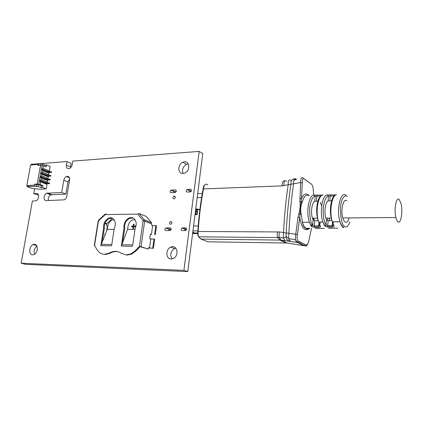 <?xml version="1.0" encoding="UTF-8"?>
<svg xmlns="http://www.w3.org/2000/svg" width="423" height="423" viewBox="0 0 423 423"><rect width="100%" height="100%" fill="white"/><g stroke="black" fill="none" stroke-linecap="round" stroke-linejoin="round"><path stroke-width="0.63" d="M192.862 231.619L194.379 233.2L192.687 232.951M199.889 209.427L196.579 209.597L196.172 210.554L197.081 212.981L196.674 213.938L195.103 213.948M197.319 213.139L196.33 210.215L196.621 209.797L197.747 209.75M195.077 214.17L196.721 214.144L197.271 213.478M186.474 229.345L184.957 229.462M183.894 228.473L183.936 228.774M195.315 214.17L195.257 214.614L197.134 214.588L197.753 209.692L199.862 209.649M171.178 229.335L169.121 229.319L168.856 230.546M176.211 191.508L174.207 191.577L173.985 192.523M191.402 190.921L189.927 191.138M197.694 193.57L202.284 193.501M197.779 209.47L197.837 209.02L195.965 209.057L195.341 213.948M195.437 214.223L195.389 214.614M197.832 209.084L195.965 209.057M196.087 209.115L195.463 214.001M397.858 221.763C397.075 221.102 396.425 219.685 395.902 217.517C393.818 209.385 396.293 196.309 399.217 199.55L401.057 203.622C403.114 211.474 400.856 224.613 397.858 221.763M346.76 200.782C343.344 197.7 340.409 210.199 342.826 217.967C343.428 220.039 344.185 221.388 345.099 222.017C346.765 222.884 348.103 221.515 349.112 217.914M321.337 195.537L321.797 195.045L323.098 194.924C318.101 194.94 315.214 212.087 318.667 222.08L320.423 225.998C320.914 226.813 320.444 227.257 319 227.325L314.654 227.405L311.222 226.189L312.66 225.089C310.466 222.133 309.472 216.407 309.684 207.91C310.937 200.121 312.782 196.235 315.22 196.251L320.729 195.981M311.222 226.189L309.387 222.234C305.824 212.198 308.832 194.987 313.998 195.019L317.372 195.098M334.011 225.718L332.245 221.536C329.094 211.521 331.833 194.876 336.518 194.781L336.539 194.781C331.791 194.866 329.078 211.918 332.362 221.858L334.011 225.718C334.487 226.548 333.985 227.003 332.504 227.077L328.047 227.162L324.589 225.914L326.048 224.803C323.965 221.832 323.024 216.142 323.225 207.735C324.409 200.016 326.154 196.145 328.47 196.129L334.255 195.844M324.589 225.914L322.865 222.012C319.465 212.034 322.294 194.918 327.217 194.881L330.622 194.95M334.678 195.505L335.148 194.897L336.237 194.844M309.007 195.675C306.236 194.03 304.031 196.087 302.387 201.84C300.616 205.049 300.261 210.474 301.239 214.202L302.408 222.345C303.36 225.528 304.571 227.521 306.046 228.314L309.361 228.256M203.04 189.335L203.5 188.922L281.914 185.882L300.605 182.525L302.281 182.831L301.488 198.852C303.582 193.686 306.146 192.624 309.181 195.675M279.317 231.947L198.16 231.487C197.996 234.257 198.117 236.039 198.535 236.827L201.084 239.095L281.062 240.1L278.963 237.356L279.317 231.947L283.537 232.571C284.33 216 285.885 200.127 288.195 184.957C288.121 180.267 289.083 178.866 291.077 180.748M297.464 234.501C296.65 238.567 297.115 240.861 298.86 241.374L298.104 242.316C296.327 241.184 295.423 240.301 295.391 239.656L295.751 234.215L298.051 217.068L299.77 217.359L297.464 234.501L283.537 232.571L283.183 237.985L278.963 237.356L277.673 237.567C277.303 236.716 277.187 234.791 277.329 231.799M283.907 185.676C283.838 180.986 284.811 179.579 286.831 181.456M298.051 217.068L298.775 213.874C300.071 209.729 300.452 205.652 299.918 201.634L300.605 182.525C300.235 178.913 301.959 176.264 303.402 178.347L304.608 179.31C302.995 177.834 302.218 179.008 302.281 182.831M285.255 240.735L297.443 242.416L303.814 245.641L287.011 243.014L281.062 240.1L285.255 240.735L283.183 237.985M287.011 243.014L207.857 241.813L200.502 238.836M298.775 213.874L300.018 214.265L301.202 201.533L299.918 201.634M309.779 228.251C304.814 232.026 301.477 228.394 299.77 217.359L300.018 214.265L301.239 214.202M299.785 198.551L301.488 198.852L301.202 201.533L302.387 201.84M289.919 241.306C287.265 240.407 285.98 238.889 286.059 236.748L286.197 233.152C286.984 216.053 288.571 199.693 290.95 184.084C290.992 179.585 292.61 178.104 295.804 179.653L293.953 180.166M298.86 241.374L305.21 244.621C306.749 245.763 307.965 244.404 308.859 240.534L311.534 228.219M311.788 226.723L311.899 226.009M313.612 195.093L313.332 190.487C313.131 186.68 312.259 184.396 310.725 183.64L304.608 179.31M290.59 241.385L288.539 238.625L288.898 233.2C289.681 215.942 291.267 199.439 293.652 183.693C293.573 178.992 294.519 177.597 296.486 179.495L295.804 179.653M313.924 220.568L314.003 218.21M315.315 228.552L316.668 228.526M316.584 228.526L324.436 228.388M328.565 228.314L330.003 228.293M329.919 228.293L337.903 228.14M288.539 238.625L295.386 239.645C295.963 241.433 296.645 242.353 297.443 242.416L298.104 242.316L304.465 245.541L303.814 245.641L305.776 245.895M333.033 225.147L332.177 225.57L332.504 227.077M333.99 225.718L332.996 224.608M332.737 225.454L332.293 226.68L327.836 226.76L327.719 225.66L326.048 224.803L326.471 219.812L325.842 218.109C323.939 212.203 325.245 202.316 328.052 201.047L328.47 196.129L327.217 194.881M335.027 194.897L330.744 194.945L330.215 195.881L329.803 200.814L328.052 201.047M328.047 227.162L327.836 226.76C326.493 226.892 325.514 226.601 324.89 225.877L322.865 222.012L318.667 222.08L318.54 221.752L320.401 225.998L319.444 224.899M332.452 222.212L332.177 225.57L327.719 225.66L328.142 220.647L331.939 220.621M319.476 225.454L318.667 225.84L319 227.325M319.206 225.723L318.783 226.934L314.437 227.014L314.315 225.924L312.66 225.089L313.12 219.902L312.47 218.22C310.514 212.388 311.862 202.617 314.765 201.359L315.22 196.251L313.998 195.019M321.67 195.051L317.493 195.093L316.949 196.018L316.499 201.131L314.765 201.359M314.654 227.405L314.437 227.014C313.126 227.151 312.153 226.865 311.518 226.152L309.387 222.234L302.408 222.345C303.391 228.124 306.617 229.927 309.076 228.261M318.921 222.9L318.667 225.84L314.315 225.924L314.77 220.727L318.186 220.711M297.136 244.653L299.109 244.943M300.198 243.812L300.822 242.379M331.59 200.772L329.803 200.814M326.471 219.812L328.142 220.647M317.874 201.099L316.499 201.131M313.12 219.902L314.77 220.727M313.58 218.215L313.485 219.183M337.348 221.774L336.978 222.064M48.582 172.484L51.363 172.51L49.671 172.367L49.803 171.622L47.355 171.172L42.601 169.216L41.533 169.226M51.373 172.447L51.495 171.764L49.803 171.622M49.671 172.367L47.223 171.918L42.469 169.967L42.601 169.216M42.041 169.121L41.909 169.866L41.412 169.914L41.544 169.163M47.921 176.206L50.707 176.238L49.015 176.095L49.147 175.349L46.694 174.9L41.93 172.97L40.677 172.917L41.216 169.919L42.184 169.85L48.576 172.473L48.994 173.181L42.607 170.564L42.337 172.066L48.735 174.667L48.994 173.181M50.718 176.18L50.834 175.492L49.147 175.349M49.015 176.095L46.562 175.645L41.792 173.721L41.93 172.97M41.369 172.875L41.232 173.626L40.735 173.668L40.872 172.917M46.599 183.677L49.385 183.725L47.693 183.577L47.825 182.826L45.367 182.382L40.582 180.51L39.323 180.452L39.868 177.433L40.835 177.374L47.254 179.923L47.677 180.642L41.258 178.099L40.989 179.611L47.413 182.139L47.677 180.642M49.396 183.667L49.517 182.974L47.825 182.826M47.693 183.577L45.235 183.133L40.444 181.266L40.582 180.51M40.016 180.415L39.884 181.171L39.381 181.208L39.519 180.452M47.26 179.934L50.046 179.976L48.354 179.828L48.486 179.082L46.033 178.638L41.253 176.735L40.185 176.74M50.057 179.918L50.178 179.23L48.486 179.082M48.354 179.828L45.896 179.384L41.121 177.491L41.253 176.735M40.693 176.64L40.56 177.396L40.058 177.433L40.196 176.677M47.625 171.283L42.321 169.1L41.348 169.168L41.956 165.795L40.539 165.208L37.145 184.063L38.578 184.613L38.234 186.506L41.079 187.585L41.417 185.702L38.578 184.613L36.78 184.703L36.436 186.596L38.234 186.506M40.159 181.155L46.593 183.661L47.016 184.386L40.582 181.879L40.159 181.155L39.186 181.208L38.578 184.613L40.106 184.534L42.945 185.623L41.417 185.702M41.935 174.324L41.66 175.836L48.074 178.4L48.338 176.904L41.935 174.324L41.512 173.61L40.539 173.673L40.18 176.756M40.539 165.208L37.948 165.404L38.123 164.431L30.593 165.002L26.823 185.57L27.257 185.734L27.088 186.633L31.239 188.177L32.878 188.219L34.712 188.907L37.43 188.78L38.657 189.24L46.218 188.891L47.016 184.386M42.289 163.928L41.956 165.795L43.479 165.684L46.287 166.858L46.615 164.996L45.092 165.107L42.289 163.928L38.948 163.696L31.18 164.288L31.059 164.965M36.78 184.703L34.549 184.201L34.369 185.184L26.823 185.57M34.549 184.201L37.145 184.063M48.074 178.4L47.603 178.934M47.413 182.139L46.937 182.678M43.479 165.684L43.009 168.312L49.391 170.95L50.178 166.498L46.615 164.996M49.391 170.95L48.931 171.474M48.735 174.667L48.27 175.196M41.512 173.61L47.915 176.195L48.338 176.904M46.303 178.744L40.973 176.624L40 176.682M40.973 176.624L41.66 175.836M42.607 170.564L42.184 169.85M46.964 175.011L41.644 172.854L40.677 172.917M41.644 172.854L42.337 172.066M38.123 164.431L38.789 164.589L38.948 163.696M40.285 165.229L40.497 164.066M45.092 165.107L44.886 166.271M42.321 169.1L43.009 168.312M41.079 187.585L42.607 187.511L42.945 185.623M41.258 178.099L40.835 177.374M45.642 182.487L40.296 180.399L39.323 180.452M40.296 180.399L40.989 179.611M40.582 181.879L40.106 184.534M34.369 185.184L27.257 185.734M35.04 185.332L34.876 186.242L27.088 186.633M36.436 186.596L34.876 186.242M46.218 188.891L42.607 187.511M126.895 255.154L131.627 254.128L135.878 251.04L140.103 246.662L139.4 246.424L135.175 250.807L130.913 253.9L126.181 254.932L121.237 253.25C117.948 251.008 114.353 250.744 110.44 252.462L108.753 253.319L104.328 254.281C101.277 254.117 98.887 252.642 97.158 249.856L94.556 245.52L98.443 220.933L98.11 221.351M114.115 229.393L107.215 229.377L107.664 226.442C108.246 223.471 109.694 221.382 112.026 220.177L114.147 219.733M112.407 218.231L109.118 218.575L108.404 218.31C113.205 215.82 117.25 222.276 114.332 227.955L111.714 245.123M108.404 218.31C104.904 220.367 103.307 223.582 103.624 227.949L100.859 245.647L107.215 229.377M104.804 235.431L105.052 233.845L105.39 233.956M109.118 218.575C105.618 220.632 104.026 223.841 104.344 228.203L102.197 241.982M143.709 220.758L144.349 219.801L143.111 220.6L144.677 221.176L141.028 246.683L139.4 246.424L143.111 220.6L137.708 214.123L105.264 214.588L105.205 214.059L105.565 214.043L106.956 214.567M105.057 254.498L109.483 253.541L111.164 252.684C113.718 251.526 116.225 251.267 118.689 251.907M122.612 242.321L124.716 228.214C124.341 223.783 125.954 220.505 129.565 218.39L133.166 218.051M134.948 219.569L132.436 220.029C130.035 221.271 128.55 223.402 127.984 226.421L127.54 229.419L121.348 246.059L124.008 227.96C123.632 223.518 125.25 220.24 128.867 218.12C133.869 215.519 138.226 222.128 135.212 227.965L132.658 245.504M104.344 228.203L103.624 227.949M94.736 245.816L94.556 245.52M106.908 230.138L107.564 225.935L106.369 225.337L106.554 224.148L104.846 223.534M104.994 234.189L105.274 234.194L105.01 234.104M105.205 214.059L98.511 220.288L98.443 220.933L105.264 214.588M105.041 223.032L106.808 223.667L112.592 218.326M134.128 224.195L133.504 224.195L133.234 226.025L131.764 226.03L131.653 226.802L133.123 226.802L132.854 228.632L133.478 228.632L133.747 226.802L135.223 226.802L135.339 226.019L133.858 226.025L134.128 224.195M127.54 229.419L135 229.435M148.452 247.936L153.406 248.306L149.509 248.005L150.773 239.011L149.763 238.646L150.392 234.162L151.402 234.532L152.655 225.618L151.651 225.226L151.825 223.973L144.677 221.176M141.028 246.683L148.288 249.131L148.494 247.661L149.509 248.005M148.288 249.131L140.103 246.662M124.716 228.214L124.008 227.96M151.402 234.532L150.345 234.474M137.708 214.123L139.109 213.536L144.349 219.801L151.497 222.62L146.268 216.417L139.109 213.536M143.688 220.69L150.789 223.476L151.497 222.62M152.735 248.074L153.988 239.048L150.773 239.011M153.406 248.306L154.659 239.291L153.988 239.048M154.617 234.559L155.86 225.607L152.655 225.618M155.283 234.807L156.526 225.871L155.86 225.607M134.123 224.248L133.504 224.195M135.328 226.072L133.858 226.025M133.123 226.802L133.002 228.632M133.642 224.248L133.372 226.078L131.902 226.078L131.796 226.802M34.586 188.859L33.724 193.623L36.563 193.507C39.582 193.179 39.17 199.598 36.082 200.761L32.381 201.057L21.15 263.238L183.905 270.366L199.175 151.408L72.793 161.1L72.18 164.7C71.794 166.503 70.9 167.762 69.504 168.47C67.278 169.02 66.247 167.905 66.406 165.118L67.019 161.544L71.09 163.352L70.488 166.9L66.406 165.118M67.019 161.544L39.122 163.733M171.098 258.976L173.213 258.527C179.733 255.815 177.004 243.902 170.675 247.143C165.404 249.242 165.716 259.093 171.098 258.976M185.158 230.598L185.618 230.498C186.797 229.351 186.765 228.478 185.512 227.881L181.996 227.981C180.822 229.123 180.854 229.99 182.091 230.588L185.158 230.598L185.343 229.329M169.898 230.551L170.337 230.456C171.495 229.324 171.468 228.468 170.258 227.875L165.753 227.971C164.6 229.092 164.621 229.948 165.816 230.54L169.898 230.551M170.554 224.301L171.019 224.195C172.373 222.604 172.193 221.715 170.48 221.52C169.221 222.736 169.248 223.661 170.554 224.301M32.597 254.858L33.967 254.572C38.932 252.589 38.017 242.183 33.137 244.637C29.007 246.212 28.521 254.979 32.597 254.858M173.98 198.836L174.419 198.731C175.788 197.166 175.624 196.288 173.927 196.103C172.653 197.324 172.669 198.234 173.98 198.836M190.17 191.936L190.588 191.836C191.793 190.688 191.767 189.837 190.514 189.293L187.061 189.509C185.861 190.651 185.882 191.497 187.125 192.047L190.17 191.936M175.022 192.486L175.418 192.391C176.603 191.259 176.587 190.424 175.371 189.879L170.929 190.133C169.755 191.249 169.766 192.084 170.966 192.634L175.022 192.486M183.022 173.462L184.766 173.028C191.249 170.406 189.213 159.148 182.879 162.268C177.443 164.378 177.528 174.043 183.022 173.462M63.81 180.256C64.19 178.458 65.079 177.211 66.459 176.507C68.7 175.952 69.742 177.094 69.594 179.934L66.86 196.092C66.48 197.89 65.607 199.138 64.238 199.836L46.223 200.613C43.13 200.899 43.543 194.448 46.683 193.263L61.71 192.476L63.81 180.256L67.929 181.938L69.658 178.797M21.15 263.238L25.549 264.317L187.78 271.592L202.776 153.57L199.175 151.408M33.724 193.623L38.546 195.135M175.794 248.158L174.572 248.539C170.569 251.394 169.734 254.847 172.076 258.897M169.02 230.059L168.814 230.546M36.944 246.133C34.326 248.349 33.523 251.056 34.527 254.265M188.293 163.891L186.569 164.314C182.895 166.63 181.742 169.681 183.106 173.456M48.418 200.544C47.973 198.038 48.793 196.135 50.871 194.829L65.866 194.072L67.929 181.938M183.905 270.366L187.78 271.592M61.71 192.476L65.866 194.072M196.441 210.675L196.172 210.554M196.758 214.128L196.457 213.99M197.255 209.755L196.795 209.544M192.608 233.581L197.774 233.612M194.316 233.004L197.768 233.02M192.994 231.825L192.84 233.015M186.199 229.329L186.099 230.128M170.707 229.303L170.569 230.313M169.39 229.303L169.221 230.551M174.345 192.513L174.477 191.54M175.688 192.232L175.783 191.492M190.191 191.936L190.318 190.953M191.101 191.445L191.17 190.921M197.181 197.615L201.607 197.483M193.575 225.967L198.207 225.961M349.969 221.996C347.992 226.442 346.257 227.902 344.761 226.384C342.107 225.496 340.663 219.204 340.42 207.513C341.488 196.462 345.533 194.749 347.098 196.489M343.418 227.659C342.048 226.749 340.901 224.777 339.976 221.731C336.121 209.871 340.7 190.371 345.966 195.273M323.077 194.924C318.149 194.95 315.23 211.685 318.54 221.752C314.612 211.854 317.393 195.257 322.469 195.119M329.205 220.642L329.686 218.078M329.226 220.642L329.707 218.078M207.815 184.893C205.515 183.175 204.076 184.518 203.5 188.922C200.899 202.517 199.122 216.708 198.16 231.487L197.816 231.497C197.663 235.659 197.938 235.299 198.535 236.827L277.673 237.567L279.931 240.01L285.9 242.924M197.811 231.614L197.816 231.497C198.757 216.735 200.523 202.569 203.109 188.991C203.304 186.654 204.039 185.147 205.308 184.465M281.914 185.882C282.474 181.737 283.405 180.124 284.705 181.039M310.725 183.64L304.592 179.188M308.193 242.776C306.786 246.244 306.902 246.128 304.465 245.541L305.21 244.621M327.46 220.547L327.973 218.094M320.444 202.183L321.221 205.224M320.354 222.376L319.518 224.322M319.502 224.343L319.291 224.724M330.421 227.114L330.458 226.723M317.102 227.363L317.139 226.961M50.723 172.298L50.855 171.553M47.503 171.992L47.635 171.246M47.223 171.918L47.355 171.172M41.491 169.898L41.628 169.147M50.067 176.031L50.2 175.281M46.842 175.719L46.974 174.974M46.562 175.645L46.694 174.9M40.82 173.652L40.952 172.901M48.745 183.519L48.878 182.768M45.51 183.207L45.647 182.456M45.235 183.133L45.367 182.382M39.466 181.192L39.603 180.436M49.406 179.77L49.539 179.024M46.176 179.458L46.308 178.712M45.896 179.384L46.033 178.638M40.143 177.417L40.28 176.666M111.804 244.531L101.261 244.335M111.556 245.863L100.907 245.647M121.348 246.059L132.494 246.286M110.26 253.144L109.536 252.922M106.617 230.873L107.416 225.708M121.697 244.716L132.743 244.922M135.878 251.04L135.175 250.807M36.563 193.507L37.869 193.988M185.512 227.881L186.168 228.156M182.445 227.881L185.988 229.329M170.258 227.875L170.871 228.119M166.181 227.875L169.787 229.303M190.514 189.293L191.302 189.689M187.474 189.409L190.54 190.942M175.371 189.879L176.111 190.239M171.32 190.038L174.445 191.54M47.556 193.052L51.738 194.622M196.944 209.76L196.579 209.597M185.063 229.351L184.899 230.598M169.121 229.319L168.951 230.551M174.08 192.523L174.207 191.577M189.911 191.947L190.033 190.99M192.957 230.847L197.858 230.863M395.902 217.517L342.826 217.967M343.947 227.537C342.445 226.691 341.123 224.756 339.976 221.731L332.362 221.858L332.245 221.536C328.444 211.701 331.05 195.193 335.888 194.987M286.059 236.748L285.52 237.314L283.188 238.038M288.528 238.54L286.038 236.372M311.143 226.067L312.153 224.243M317.662 227.352L318.059 226.945M319.254 225.173L319.582 224.507M319.592 224.486L320.396 222.376M330.834 227.109L331.214 226.696M332.954 223.561L333.382 222.318M325.842 218.109L331.257 218.062M312.47 218.22L317.504 218.178M111.164 252.684L110.44 252.462M109.483 253.541L108.753 253.319M94.287 245.53L98.162 221.033M131.627 254.128L130.913 253.9M129.565 218.39L128.867 218.12M174.572 248.539L170.675 247.143M185.295 229.329L181.996 227.981M169.152 229.314L165.753 227.971M171.881 222.096L170.48 221.52M36.658 245.62L33.137 244.637M175.339 196.769L173.927 196.103M190.297 191.122L187.061 189.509M174.091 191.651L170.929 190.133M186.569 164.314L182.879 162.268M69.43 177.739L66.459 176.507M50.871 194.829L46.683 193.263"/></g></svg>
